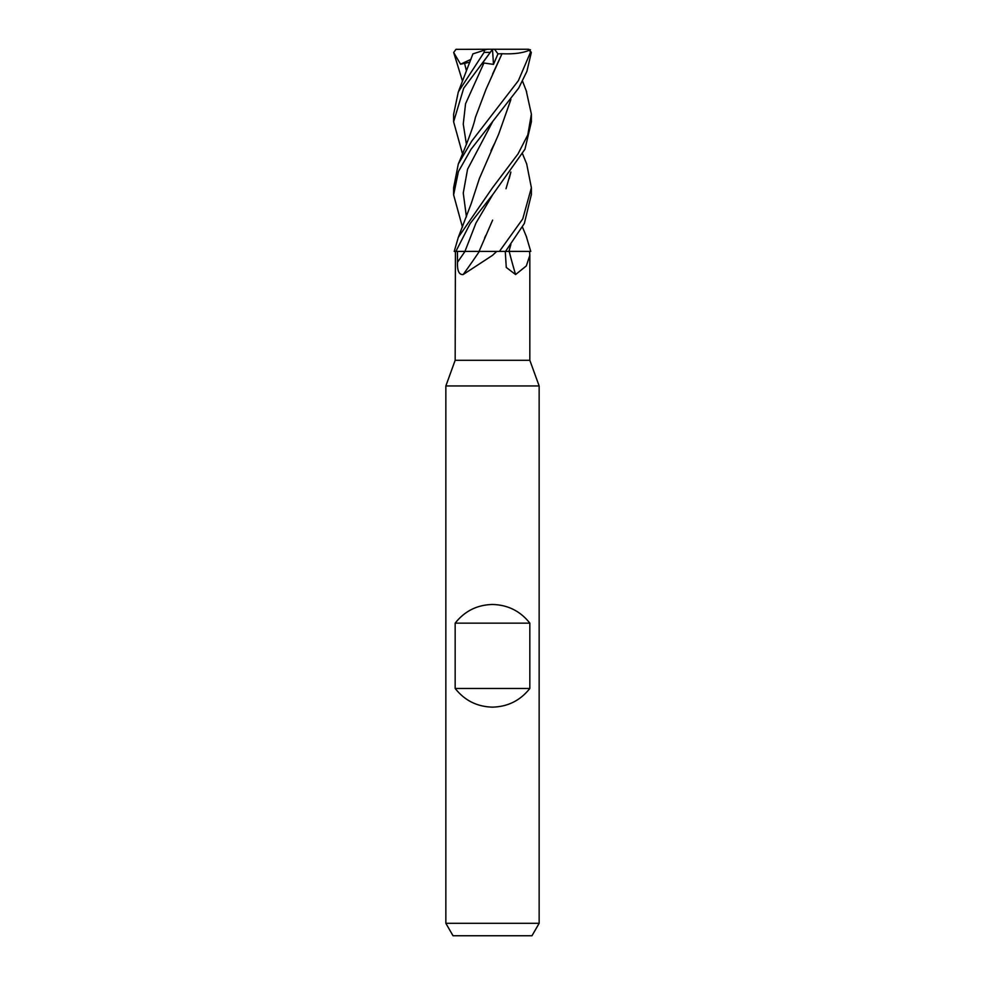 <?xml version="1.0" encoding="UTF-8"?>
<svg xmlns="http://www.w3.org/2000/svg" width="985" height="985" viewBox="0 0 985 985"><rect width="100%" height="100%" fill="white"/><g stroke="black" fill="none" stroke-linecap="round" stroke-linejoin="round"><path stroke-width="1.48" d="M522.518 153.758L526.704 164.015L531.383 187.766L522.74 218.916L499.395 251.434L465.006 251.434A655.185 468.515 -68.5 0 1 457.508 262.207L457.422 251.434L465.006 251.434M510.883 244.514L508.913 251.36L530.718 251.434L505.514 251.434L508.999 251.434L510.784 244.637M455.415 251.434L455.168 360.301L445.848 385.948L539.152 385.948L539.152 923.302L445.848 923.302L453.026 935.75L531.974 935.75L539.152 923.302M455.168 360.301L529.832 360.301L539.152 385.948M455.168 688.466L455.168 623.148C464.698 611.082 477.146 604.864 492.5 604.482C507.854 604.864 520.302 611.082 529.832 623.148L529.832 688.466C520.302 700.52 507.854 706.737 492.5 707.132C477.146 706.737 464.698 700.52 455.168 688.466L529.832 688.466M529.585 251.434L529.832 255.361L526.322 265.925L515.598 274.544L506.265 267.44L505.268 251.434M496.699 251.434L492.5 255.361L463.172 274.544C459.059 274.938 457.163 270.826 457.508 262.207M509.196 251.434A658.239 428.032 -70.3 0 0 515.598 274.544M474.487 251.434L479.338 251.434A658.239 470.707 -68.5 0 1 463.172 274.544M526.322 236.474L530.767 251.434L509.06 251.434M492.635 220.111L479.055 251.434M455.932 251.434L464.945 251.397L455.858 251.434L470.19 223.496L492.722 194.661L524.968 149.203L531.383 121.82L531.383 114.137L527.812 134.859L518.061 153.845L492.5 187.766L458.308 237.336L454.233 251.434L455.932 251.434M455.168 623.148L529.832 623.148M499.395 251.434L505.514 251.434L524.34 223.496L531.383 194.488M462.482 227.203L453.617 194.895L458.407 171.599L471.027 149.301L518.701 88.071L526.913 71.314L531.321 52.476L529.019 49.348M529.598 50.149L530.459 52.365L518.369 80.684L471.692 141.163L458.296 164.015L453.617 187.766L453.617 194.895M526.212 90.719L531.383 114.125M475.817 251.36L464.932 251.434L475.977 223.029L492.722 194.661M462.482 81.115L453.679 52.476L455.981 49.348L492.562 49.25L481.714 64.21L483.943 63.003L493.497 64.394L497.967 53.867L502.03 53.719L492.648 73.974M487.206 49.25L484.435 50.149L484.078 52.365L458.32 91.9L453.617 114.26M458.776 90.719L472.911 53.892L484.435 50.149M453.679 52.476L460.561 64.21L469.845 62.203M464.514 63.003L466.434 70.858M506.413 251.36L505.564 251.36M462.482 153.758L453.617 121.82L463.713 88.182L490.235 52.476M501.316 55.246L486.061 89.204L475.361 117.523C473.243 128.432 462.827 153.315 458.296 164.015M483.943 63.003L465.56 103.745L463.258 124.11L466.447 144.487L463.258 124.11L465.56 103.745L483.943 63.003M501.981 53.719C514.17 54.298 523.675 52.968 530.472 49.73M484.62 237.939L485.728 235.538M506.019 188.714L510.833 172.104M510.87 172.055L509.233 178.617M510.907 99.411L498.706 134.058L479.35 178.617L471.224 203.563L458.308 237.336M494.347 143.822L490.986 150.717M492.685 121.586L467.567 169.223L463.258 193.048L466.434 216.872L463.258 193.048L467.567 169.223L492.685 121.586M510.821 99.744L498.706 134.058M492.5 49.336L493.497 64.394M497.967 53.867L494.544 49.25L527.874 49.25L529.585 50.149M492.5 49.25L494.544 49.25M456.732 49.25L455.981 49.336M527.874 49.25L529.019 49.336M460.561 64.21L470.978 59.334M530.459 52.365L531.321 52.365M484.078 52.365L490.321 52.365M529.832 255.361L529.832 360.301M445.848 385.948L445.848 923.302M531.383 194.895L531.383 187.766M522.518 227.203L526.692 237.336M526.679 91.9L522.518 81.115M453.617 121.82L453.617 114.137"/></g></svg>
